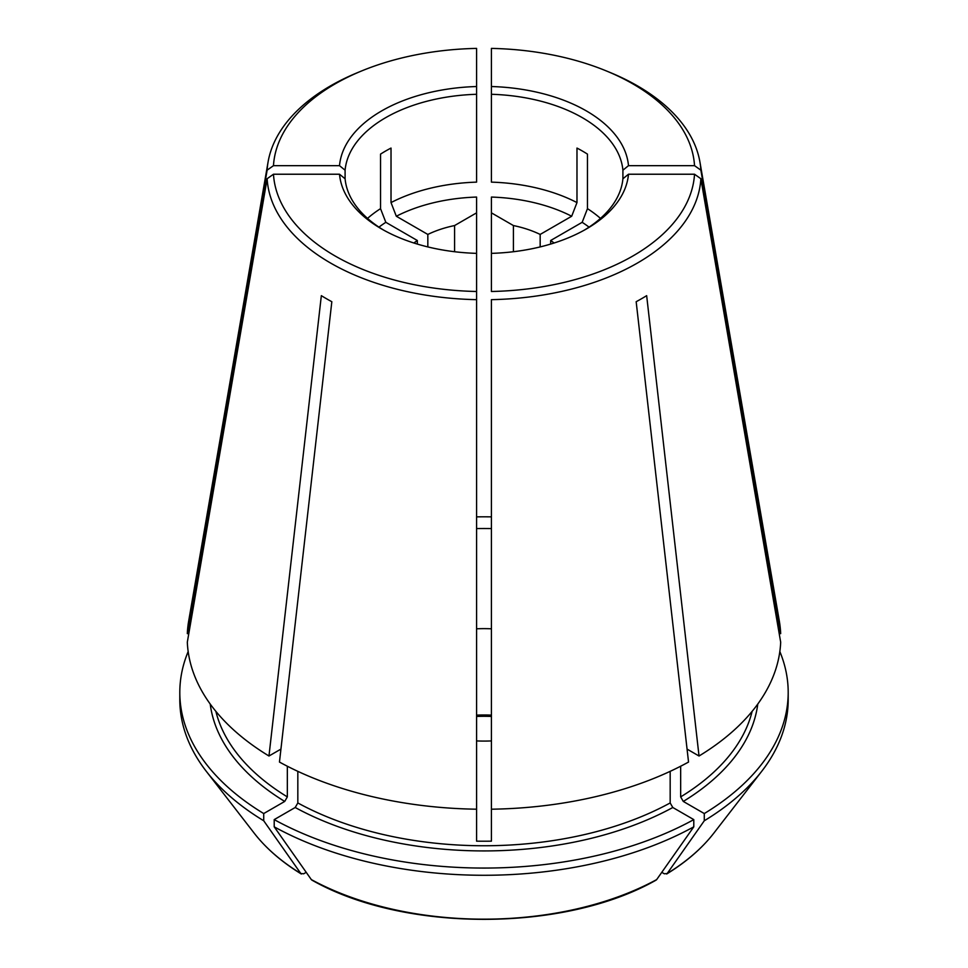<?xml version="1.0" encoding="UTF-8"?>
<svg xmlns="http://www.w3.org/2000/svg" width="968" height="968" viewBox="0 0 968 968"><rect width="100%" height="100%" fill="white"/><g stroke="black" fill="none" stroke-linecap="round" stroke-linejoin="round"><path stroke-width="1.45" d="M417.329 244.081L417.329 240.5L385.833 222.313L380.533 208.652A139.114 80.32 0 0 0 367.525 218.405M385.833 222.313A131.612 75.988 0 0 0 378.96 227.141M687.062 749.099L699.029 756.008L646.66 295.663A222.737 128.599 180 0 1 636.17 301.714L688.538 762.058A296.777 171.336 0 0 1 491.417 809.2L491.417 841.156A270.798 156.344 180 0 1 476.583 841.156L476.583 197.061A131.612 75.988 0 0 0 396.323 216.251L391.024 202.59A139.114 80.32 0 0 1 476.583 182.129L476.583 86.527A144.68 83.526 0 0 0 339.514 165.661L345.092 170.211A139.114 80.32 0 0 1 476.583 94.283L476.583 48.4A210.661 121.617 0 0 0 361.463 71.015A210.661 121.617 0 0 0 273.472 165.661L339.514 165.661M589.04 227.141A131.612 75.988 0 0 0 582.167 222.313L587.467 208.652L587.467 154.13A139.114 80.32 180 0 0 576.976 148.068L576.976 202.59A139.114 80.32 0 0 0 491.417 182.129L491.417 48.4A210.661 121.617 0 0 1 606.537 71.015L610.227 72.54A217.001 125.283 0 0 1 699.925 161.995L779.3 620.887A296.777 171.336 0 0 1 780.68 633.629L700.868 170.162A217.001 125.283 0 0 0 699.925 161.995M600.475 218.405A139.114 80.32 0 0 0 587.467 208.652M628.486 165.661A144.68 83.526 0 0 0 491.417 86.527L491.417 94.283A139.114 80.32 0 0 1 622.908 170.211L628.486 165.661L694.528 165.661A210.661 121.617 0 0 0 606.537 71.015M693.79 826.829A1750240.667 1010506.78 60 0 1 656.679 879.585A251.728 145.333 180 0 1 311.321 879.585A1763443.037 1018129.211 -60 0 1 274.21 826.829A304.194 175.619 0 0 0 693.79 826.829L693.79 819.618A304.194 175.619 0 0 1 274.21 819.618L295.204 807.494L297.829 802.944L297.829 771.351M274.21 826.829L274.21 819.618M188.167 651.549A304.194 175.619 0 0 0 179.806 692.435L179.806 699.646A304.194 175.619 0 0 0 206.317 771.351A304.194 175.619 0 0 0 263.719 820.767L263.719 813.556L284.713 801.431L287.339 796.894L287.339 766.232M179.806 692.435A304.194 175.619 0 0 0 263.719 813.556M476.583 528.576A270.798 156.344 180 0 1 491.417 528.576M661.785 872.325L664.326 873.789L667.17 873.535A1750240.667 1010506.78 60 0 0 704.28 820.767A304.194 175.619 0 0 0 761.683 771.351A304.194 175.619 0 0 0 788.194 699.646L788.194 692.435A304.194 175.619 0 0 0 779.833 651.549M704.28 820.767L704.28 813.556A304.194 175.619 0 0 0 788.194 692.435M693.79 819.618L672.796 807.494L670.171 802.944L670.171 771.351M311.321 879.585L311.877 880.093C403.801 932.414 564.199 932.414 656.122 880.093L656.679 879.585M713.803 833.17C701.969 848.379 686.264 861.98 666.686 873.995L667.17 873.535A251.728 145.333 180 0 0 713.803 833.17L761.683 771.351M752.124 711.371A270.798 156.344 180 0 1 680.661 796.894L683.287 801.431L704.28 813.556M680.661 796.894L680.661 766.232M380.533 208.652L380.533 154.13A139.114 80.32 180 0 1 391.024 148.068L391.024 202.59M491.417 740.919A97.381 56.217 180 0 1 476.583 740.919M476.583 628.801A97.381 56.217 180 0 1 491.417 628.801M273.472 174.228A210.661 121.617 0 0 0 476.583 291.489L476.583 299.656A217.001 125.283 0 0 1 267.132 178.729L273.472 174.228L339.514 174.228A144.68 83.526 0 0 0 381.694 229.005A144.68 83.526 0 0 0 476.583 253.362M513.415 251.728L513.415 225.556L491.417 212.851L491.417 291.489A210.661 121.617 0 0 0 694.528 174.228L700.868 178.729L780.68 642.195A296.777 171.336 0 0 1 699.029 756.008M491.417 809.2L491.417 299.656A217.001 125.283 0 0 0 700.868 178.729M476.583 212.851L454.585 225.556A87.18 50.336 0 0 0 427.832 234.438L396.323 216.251M454.585 251.728L454.585 225.556M584.297 230.142A139.114 80.32 0 0 0 622.908 178.778L622.908 170.211M491.417 716.453A102.947 59.435 0 0 0 476.583 716.453M306.215 872.325L303.674 873.789L300.83 873.535A251.728 145.333 180 0 1 254.197 833.17C266.031 848.379 281.736 861.98 301.314 873.995L300.83 873.535A1763443.037 1018129.211 -60 0 1 263.719 820.767M417.329 240.5A87.18 50.336 0 0 0 413.893 243.016M550.671 244.081L550.671 240.5A87.18 50.336 0 0 1 554.107 243.016M491.417 516.864A304.194 175.619 0 0 0 476.583 516.864M540.168 246.925L540.168 234.438A87.18 50.336 0 0 0 513.415 225.556M427.832 246.925L427.832 234.438M491.417 212.851L491.417 197.061A131.612 75.988 0 0 1 571.677 216.251L576.976 202.59M571.677 216.251L540.168 234.438M582.167 222.313L550.671 240.5M491.417 253.362A144.68 83.526 0 0 0 586.306 229.005A144.68 83.526 0 0 0 628.486 174.228L694.528 174.228M361.463 71.015L357.773 72.54A217.001 125.283 0 0 0 268.076 161.995A217.001 125.283 0 0 0 267.132 170.162L273.472 165.661M268.076 161.995L188.699 620.887A296.777 171.336 0 0 0 187.32 633.629L267.132 170.162M694.528 165.661L700.868 170.162M476.583 809.2A296.777 171.336 0 0 1 279.462 762.058L331.83 301.714A222.737 128.599 180 0 1 321.34 295.663L268.971 756.008A296.777 171.336 0 0 1 187.32 642.195L267.132 178.729M339.514 174.228L345.092 178.778L345.092 170.211M491.417 715.134A97.381 56.217 0 0 0 476.583 715.134M280.938 749.099L268.971 756.008M345.092 178.778A139.114 80.32 0 0 0 383.703 230.142M779.204 633.629L780.68 633.629M187.32 633.629L188.796 633.629M622.908 178.778L628.486 174.228M287.339 796.894A270.798 156.344 180 0 1 215.876 711.371M284.713 801.431A274.513 158.486 180 0 1 210.225 704.051M757.775 704.051A274.513 158.486 180 0 1 683.287 801.431M672.796 807.494A274.513 158.486 180 0 1 295.204 807.494M670.171 802.944A270.798 156.344 180 0 1 297.829 802.944M254.197 833.17L206.317 771.351"/></g></svg>
